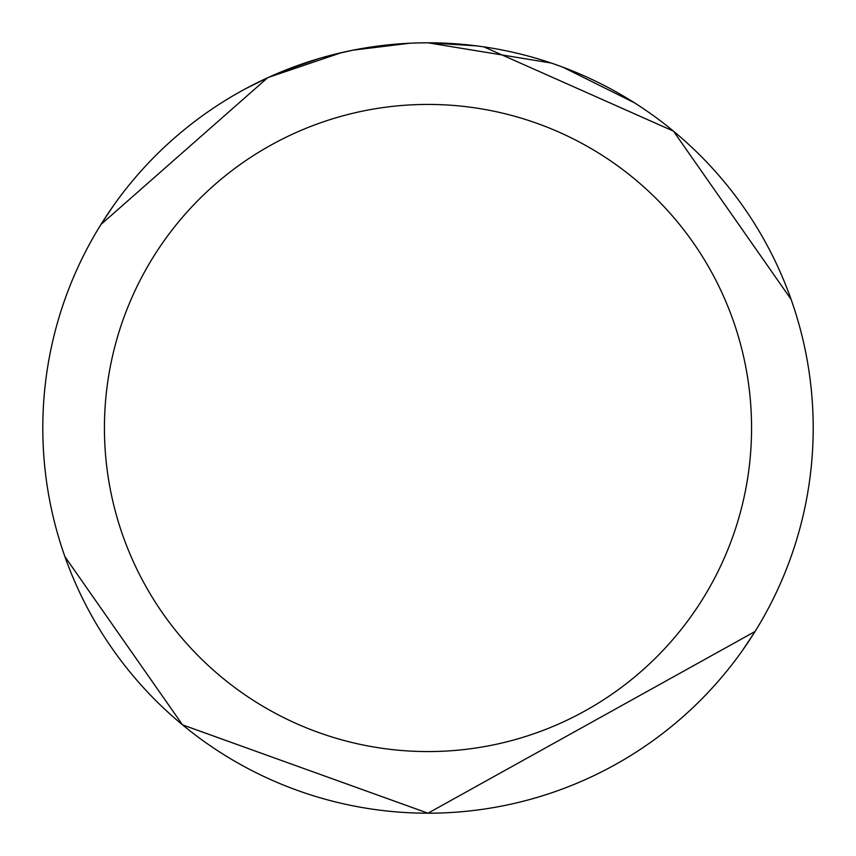 <?xml version="1.0" encoding="UTF-8"?>
<svg xmlns="http://www.w3.org/2000/svg" width="856" height="856" viewBox="0 0 856 856"><rect width="100%" height="100%" fill="white"/><g stroke="black" fill="none" stroke-linecap="round" stroke-linejoin="round"><path stroke-width="1.28" d="M428 104.432A323.568 323.568 0 0 1 751.568 428A323.568 323.568 0 0 1 428 751.568A323.568 323.568 0 0 1 104.432 428A323.568 323.568 0 0 1 428 104.432M476.439 45.86L428 42.8A385.2 385.2 0 0 1 813.2 428A385.2 385.2 0 0 1 428 813.2L755.142 631.45L742.441 650.496M551.178 63.023L428.011 42.811L451.476 43.517M513.632 52.441L516.307 53.061M791.062 299.311L673.458 131.129L483.875 46.877M554.421 64.136L562.884 67.185L633.996 102.549M349.837 50.814L341.351 52.676L268.506 77.372L246.036 88.489M377.186 46.171L403.379 43.592M411.501 43.153L417.535 42.939M282.512 71.326L319.341 58.443M323.375 57.277L341.351 52.676M358.075 49.199L372.991 46.748M374.543 46.524L378.277 46.021M419.611 42.896L428 42.8A385.2 385.2 0 0 0 42.8 428A385.2 385.2 0 0 0 428 813.2L182.542 724.872L64.938 556.689M409.767 43.228L353.068 50.162L335.402 54.099M359.028 49.027L355.037 49.776M267.586 77.789L100.858 224.55L113.559 205.504"/></g></svg>

